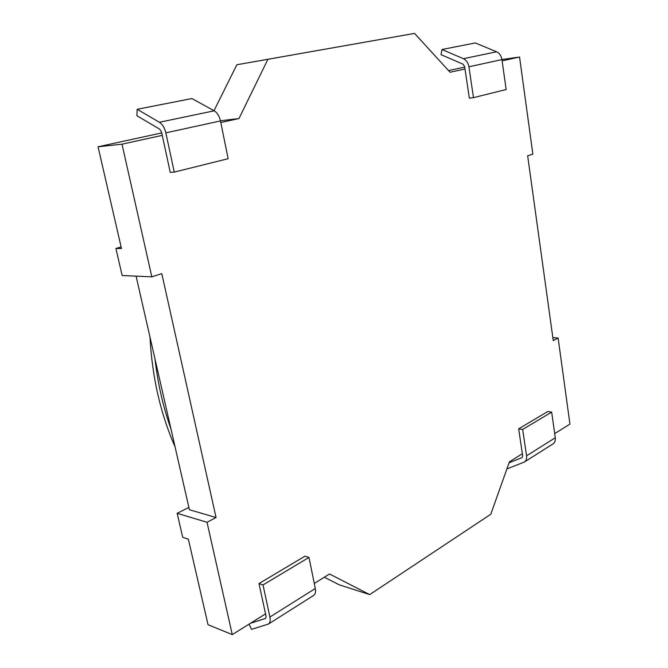 <?xml version="1.0" encoding="UTF-8"?>
<svg xmlns="http://www.w3.org/2000/svg" width="668" height="668" viewBox="0 0 668 668"><rect width="100%" height="100%" fill="white"/><g stroke="black" fill="none" stroke-linecap="round" stroke-linejoin="round"><path stroke-width="1" d="M220.457 120.783L238.977 118.545L267.901 59.285L236.864 64.746L213.985 110.704M267.901 59.285L414.552 33.4L450.073 72.261L464.995 68.988L464.627 66.508L463.066 64.203L441.014 54.659L441.957 49.499L463.425 58.709C466.364 60.153 468.193 62.842 468.911 66.792L473.487 97.653L506.16 89.52L501.935 59.594L468.911 66.792M236.864 64.746L414.552 33.4M502.111 60.846L519.545 57.03L532.872 154.116L527.662 155.794L553.246 340.588L558.122 338.025L569.938 424.105L554.69 433.607M501.927 59.544L519.545 57.03M464.711 67.076L448.545 70.591M509.083 462.799L522.05 457.63L522.685 455.843L522.368 453.756L509.425 461.822L490.78 514.26L369.713 594.603L329.491 573.996L314.277 583.481M324.297 577.235L339.294 584.834L369.713 594.603M177.162 513.325L182.715 537.331L188.351 539.159L208.04 624.73L232.272 634.6L207.022 522.276L177.162 513.325L188.869 507.396M473.487 97.653L469.345 98.129L464.995 68.988M441.957 49.499L475.332 42.944L496.566 51.778C499.472 53.164 501.259 55.77 501.935 59.594M522.368 453.756L518.66 428.848L522.66 429.457L526.568 455.801C526.918 458.682 526.184 460.753 524.363 462.022L506.895 468.944M524.363 462.022L553.02 443.878C554.849 442.608 555.601 440.571 555.275 437.765L551.659 412.098L547.676 411.555L518.66 428.848M522.66 429.457L551.659 412.098M220.807 122.528L238.977 118.545M170.248 172.394L161.581 132.206L159.744 129.191L136.907 115.739L137.149 109.293L191.908 98.547L214.186 110.813C217.267 112.717 219.371 116.09 220.482 120.941L228.139 158.7L174.273 172.102L170.248 172.394M161.731 132.924L98.062 146.768L121.484 248.554L115.906 248.479L122.16 275.525L151.828 276.836L122.01 144.188L162.257 135.362M151.828 276.836L161.79 273.63L216.056 517.533L207.022 522.276M258.992 583.556L304.942 556.185L308.992 557.413L263.017 584.951L258.992 583.556L265.538 613.867L232.272 634.6M137.149 109.293L159.393 122.269C162.474 124.281 164.62 127.805 165.839 132.857L174.273 172.102M308.992 557.413L315.296 588.508C315.914 591.898 315.363 594.194 313.668 595.405L268.452 624.037C270.097 622.843 270.59 620.505 269.914 617.023L263.017 584.951M249.014 624.163L251.552 629.365L268.452 624.037M265.538 613.867L266.081 616.405L265.664 618.418L250.416 623.294M552.837 337.624L558.122 338.025M171 429.09L155.001 359.017C157.848 383.799 163.184 407.163 171 429.09L189.411 509.751L216.056 517.533M155.001 359.017L136.08 276.143M98.062 146.768L122.01 144.188M121.117 246.951L115.906 248.479M149.974 337.014C152.154 377.128 160.504 413.717 175.033 446.783M496.566 51.778L463.425 58.709M555.275 437.765L526.568 455.801M165.839 132.857L220.482 120.941M159.393 122.269L214.186 110.813M269.914 617.023L315.296 588.508"/></g></svg>
